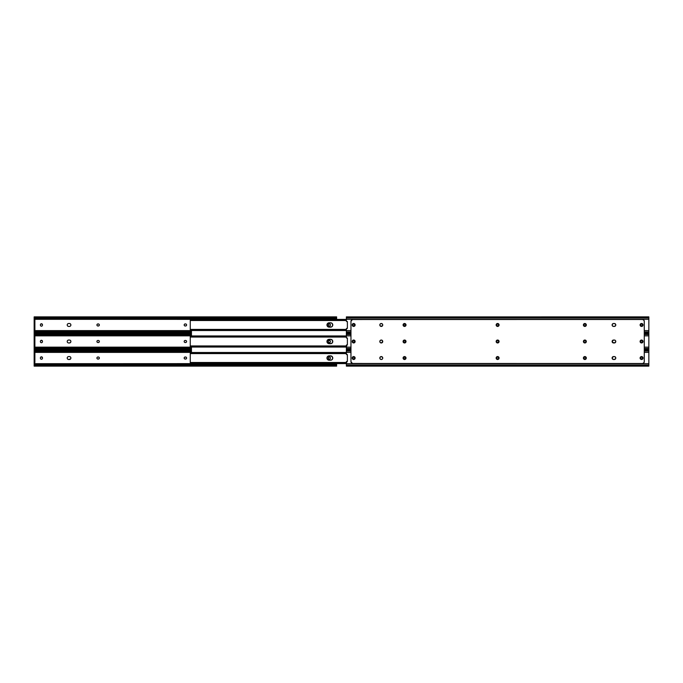 <?xml version="1.0" encoding="UTF-8"?>
<svg xmlns="http://www.w3.org/2000/svg" width="683" height="683" viewBox="0 0 683 683"><rect width="100%" height="100%" fill="white"/><g stroke="black" fill="none" stroke-linecap="round" stroke-linejoin="round"><path stroke-width="1.02" d="M184.632 358.891L184.248 358.43L184.632 358.891A1.033 1.033 0 0 0 185.204 359.062A1.033 1.033 0 0 1 184.171 358.037A1.033 1.033 0 0 0 184.342 358.601M97.225 358.763L97.225 358.763A1.033 1.033 0 0 0 97.951 359.062A1.033 1.033 0 0 1 96.918 358.037A1.033 1.033 0 0 0 97.217 358.763M67.327 358.592L67.216 358.037A1.468 1.468 0 0 0 68.684 359.497A1.468 1.468 0 0 1 67.216 358.037L67.25 357.747M330.367 357.849A1.033 1.033 0 0 0 330.196 357.286L330.367 358.216A1.033 1.033 0 0 1 329.343 359.249A1.033 1.033 0 0 1 328.31 358.216L328.31 357.849A1.033 1.033 0 0 1 329.343 356.825A1.033 1.033 0 0 1 330.367 357.849L330.35 358.421M328.608 358.942L329.915 359.07L328.941 359.173L328.327 358.421A1.033 1.033 0 0 0 330.196 358.797L329.915 359.07M329.915 356.996L328.608 357.124L330.068 357.124M185.964 358.985L184.811 358.985M186.579 358.234L186.297 358.763M186.425 358.601A1.033 1.033 0 0 0 186.519 357.644L186.579 357.832M184.811 357.081L185.964 357.081M184.188 357.832L184.478 357.303M99.172 358.609L98.318 359.062A1.033 1.033 0 0 0 99.351 358.037A1.033 1.033 0 0 0 98.318 357.004L98.318 357.004A1.033 1.033 0 0 1 99.351 358.037A1.033 1.033 0 0 1 98.318 359.062M99.274 357.636L99.274 358.43M97.003 358.43L96.918 358.037A1.033 1.033 0 0 1 97.951 357.004L97.951 357.004A1.033 1.033 0 0 0 97.379 357.175L97.754 357.021M40.57 357.286A1.033 1.033 0 0 0 40.399 357.849A1.033 1.033 0 0 1 41.432 356.825A1.033 1.033 0 0 1 42.466 357.849L42.466 358.216A1.033 1.033 0 0 1 41.432 359.249A1.033 1.033 0 0 1 40.399 358.216L40.425 357.653M42.158 357.124L41.228 356.842L42.44 357.653A1.033 1.033 0 0 0 41.04 356.902L41.228 356.842M42.158 358.942L42.286 358.788A1.033 1.033 0 0 1 41.637 359.224L41.637 359.232A1.033 1.033 0 0 1 41.432 359.249L41.432 359.249A1.033 1.033 0 0 1 41.236 359.232L41.228 359.232A1.033 1.033 0 0 1 41.04 359.173L41.04 359.173A1.033 1.033 0 0 1 40.579 358.797L40.399 358.216A1.033 1.033 0 0 0 40.57 358.788M68.121 356.68L67.873 356.816A1.468 1.468 0 0 0 67.216 358.037A1.468 1.468 0 0 1 68.684 356.569L69.418 356.569A1.468 1.468 0 0 1 70.887 358.037A1.468 1.468 0 0 1 69.418 359.497A1.468 1.468 0 0 0 70.451 359.07L68.402 359.471M70.853 358.319L70.767 357.474A1.468 1.468 0 0 0 70.639 357.226L70.767 357.474A1.468 1.468 0 0 1 70.776 358.592L70.639 358.848A1.468 1.468 0 0 0 70.767 358.601M70.451 356.996L70.451 356.996A1.468 1.468 0 0 0 69.982 356.68L70.229 356.816M336.625 363.689L336.625 365.064L336.625 364.466L34.15 364.466L34.15 363.689L336.625 363.689L336.625 364.466L34.15 364.466L34.15 363.305L34.884 363.305L34.15 363.305L34.15 362.383L34.884 362.383L34.884 352.769L34.884 353.683L34.15 353.683L34.15 362.383L34.884 362.383L34.884 353.683L34.15 353.683L34.15 352.769L34.884 352.769L34.15 352.769L34.15 351.608L34.15 352.385L191.453 352.385L34.15 352.385L34.15 363.689L336.625 363.587M330.196 357.277A1.033 1.033 0 0 0 328.327 357.644L328.608 357.124M330.29 358.609L330.196 358.788A1.033 1.033 0 0 0 330.367 358.216M98.523 357.021L99.044 357.303M97.217 357.311A1.033 1.033 0 0 0 96.918 358.037L97.003 357.636M42.44 358.421L42.389 358.609A1.033 1.033 0 0 0 42.466 358.216L42.466 357.849A1.033 1.033 0 0 0 42.44 357.653M40.476 357.457L40.86 356.996M67.327 357.474L67.651 356.996M336.625 365.064L336.625 366.114L336.121 365.584L34.645 365.584L34.15 366.122L34.645 365.584L335.251 365.362L34.645 365.584A1.375 0.973 0 0 1 35.525 365.362L335.251 365.362L335.251 364.842L35.525 364.842L35.525 365.362L35.525 364.842L336.625 365.064M34.15 351.608L191.453 351.608L34.15 351.608L34.184 350.686L34.645 351.002L34.15 350.84L34.15 351.608M191.453 349.952L34.15 349.952L34.645 351.002L34.15 351.002M191.453 351.224L34.645 351.002A1.375 0.973 0 0 0 35.525 351.224L191.453 351.224M191.453 350.703L35.525 350.703L35.525 351.224L35.525 350.703L191.453 350.703M191.453 350.481L35.525 350.703A1.375 0.973 180 0 1 34.645 350.481L191.453 350.481M34.645 365.064L35.525 364.842A1.375 0.973 180 0 0 34.645 365.064L34.15 365.064L34.645 365.064L34.15 366.097L34.15 365.064L34.645 365.064M336.617 365.371L336.121 365.064A1.375 0.973 180 0 0 335.251 364.842L335.251 365.362A1.375 0.973 0 0 1 336.121 365.584L336.625 366.097L336.625 365.226L335.549 365.388M34.15 364.466L34.15 365.064L34.15 364.466M34.15 349.952L34.15 350.84M34.218 365.371L35.226 365.388M34.159 350.703L35.226 350.686M69.973 356.68A1.468 1.468 0 0 0 69.418 356.569L68.684 356.569A1.468 1.468 0 0 0 68.402 356.594L68.402 356.594M69.7 359.471L68.684 359.497M41.04 356.902A1.033 1.033 0 0 0 40.579 357.277M186.143 357.175A1.033 1.033 0 0 0 185.571 357.004A1.033 1.033 0 0 1 186.596 358.037A1.033 1.033 0 0 1 185.571 359.062A1.033 1.033 0 0 0 186.143 358.891M184.342 357.465A1.033 1.033 0 0 0 184.171 358.037A1.033 1.033 0 0 1 185.204 357.004A1.033 1.033 0 0 0 184.632 357.175M328.327 357.653A1.033 1.033 0 0 0 328.31 357.849L328.31 358.216A1.033 1.033 0 0 0 328.327 358.413M67.327 325.526L67.216 324.963A1.468 1.468 0 0 1 68.684 323.503A1.468 1.468 0 0 0 68.402 323.529L69.418 323.503A1.468 1.468 0 0 1 70.887 324.963A1.468 1.468 0 0 1 69.418 326.431L68.684 326.431A1.468 1.468 0 0 1 67.216 324.963A1.468 1.468 0 0 0 68.684 326.431L69.418 326.431A1.468 1.468 0 0 0 69.973 326.32L69.7 326.406M67.327 342.063L67.216 341.5A1.468 1.468 0 0 1 68.684 340.032A1.468 1.468 0 0 0 68.402 340.066L69.418 340.032A1.468 1.468 0 0 1 70.887 341.5A1.468 1.468 0 0 1 69.418 342.968L68.684 342.968A1.468 1.468 0 0 1 67.216 341.5A1.468 1.468 0 0 0 68.684 342.968L68.402 342.934M70.229 340.279L70.451 340.467A1.468 1.468 0 0 0 69.982 340.151L70.451 340.467M70.229 323.751L70.451 323.93A1.468 1.468 0 0 0 69.982 323.614L70.229 323.751M70.451 326.004L69.982 326.32A1.468 1.468 0 0 0 70.451 326.004L70.229 326.184M70.451 342.533L69.418 342.968A1.468 1.468 0 0 0 70.451 342.542L70.229 342.721M184.632 342.354L184.248 341.893L184.632 342.354A1.033 1.033 0 0 0 185.204 342.533A1.033 1.033 0 0 1 184.171 341.5A1.033 1.033 0 0 0 184.342 342.072M97.225 342.226L97.225 342.226A1.033 1.033 0 0 0 97.951 342.533A1.033 1.033 0 0 1 96.918 341.5A1.033 1.033 0 0 0 97.217 342.226M330.29 340.919A1.033 1.033 0 0 0 330.196 340.749L330.367 341.679A1.033 1.033 0 0 1 329.343 342.712A1.033 1.033 0 0 1 328.31 341.679L328.31 341.321A1.033 1.033 0 0 1 329.343 340.288A1.033 1.033 0 0 1 330.367 341.321L330.35 341.884M328.608 342.414L329.915 342.542L328.941 342.635L328.327 341.884A1.033 1.033 0 0 0 330.196 342.26L329.915 342.542M329.915 340.458L328.608 340.586L330.068 340.586M330.196 340.74A1.033 1.033 0 0 0 328.48 340.74L328.608 340.586M185.964 342.456L184.811 342.456M186.579 341.705L186.297 342.226M186.425 342.072A1.033 1.033 0 0 0 186.519 341.107L186.579 341.295M184.811 340.544L185.964 340.544M184.188 341.295L184.478 340.774M99.172 342.072L98.318 342.533A1.033 1.033 0 0 0 99.351 341.5A1.033 1.033 0 0 0 98.318 340.467L98.318 340.467A1.033 1.033 0 0 1 99.351 341.5A1.033 1.033 0 0 1 98.318 342.533M99.274 341.107L99.274 341.893M97.225 340.774L97.951 340.467A1.033 1.033 0 0 0 97.225 340.766M40.476 340.928A1.033 1.033 0 0 0 40.399 341.321A1.033 1.033 0 0 1 41.432 340.288A1.033 1.033 0 0 1 42.466 341.321L42.466 341.679A1.033 1.033 0 0 1 41.432 342.712A1.033 1.033 0 0 1 40.399 341.679L40.425 341.116M42.158 340.586L41.228 340.305L42.44 341.116A1.033 1.033 0 0 0 41.04 340.365L41.228 340.305M42.158 342.414L42.286 342.26A1.033 1.033 0 0 0 42.44 341.893L42.286 342.26A1.033 1.033 0 0 1 41.637 342.695L41.637 342.695A1.033 1.033 0 0 1 41.432 342.712L41.432 342.712A1.033 1.033 0 0 1 41.236 342.695L41.228 342.695A1.033 1.033 0 0 1 41.04 342.635L41.04 342.635A1.033 1.033 0 0 1 40.579 342.26L40.399 341.679A1.033 1.033 0 0 0 40.476 342.072M70.767 342.063L70.639 342.311A1.468 1.468 0 0 0 70.776 340.945L70.853 341.782M67.25 341.218L67.216 341.5A1.468 1.468 0 0 1 67.873 340.279L68.121 340.143M191.453 335.848L34.15 335.848L34.15 347.152L191.453 347.152L34.15 347.152L34.15 348.535L35.525 348.313L34.15 349.585L34.645 349.047L191.453 349.047L34.645 349.047A1.375 0.973 0 0 1 35.525 348.825L191.453 348.825L35.525 348.825L35.525 348.313L191.453 348.313L35.525 348.313A1.375 0.973 180 0 0 34.645 348.535L34.15 348.535L34.645 348.535L34.15 349.559L34.15 346.768L34.884 346.768L34.15 346.768L34.15 345.854L34.884 345.854L34.884 337.146L34.15 337.146L34.15 345.854L34.884 345.854L34.884 346.768L34.884 336.232L34.884 337.146L34.15 337.146L34.15 336.232L34.884 336.232L34.15 336.232L34.15 335.071L191.453 335.071L34.15 335.071L34.15 335.848L191.453 335.848M328.327 341.116L328.386 340.919A1.033 1.033 0 0 0 328.31 341.321L328.31 341.679A1.033 1.033 0 0 0 328.327 341.876M98.523 340.493L99.172 340.928M97.003 341.893L97.003 341.107M40.57 340.749A1.033 1.033 0 0 0 40.485 340.919L40.86 340.458M70.639 340.689L70.767 340.937A1.468 1.468 0 0 0 70.46 340.467M69.7 342.934L68.684 342.968M191.453 333.415L34.15 333.415L34.645 334.465A1.375 0.973 0 0 0 35.525 334.687L35.525 334.175A1.375 0.973 180 0 1 34.645 333.953L34.15 333.441L34.645 333.953L191.453 333.953L34.645 333.953L191.453 334.175L35.525 334.175L35.525 334.687L191.453 334.687L34.15 334.465L34.15 335.071L34.159 334.166L34.645 334.465L34.15 334.465M191.453 347.929L34.15 347.929L191.453 347.929M34.218 348.834L35.226 348.851M34.159 334.166L35.226 334.149M34.15 333.441L34.15 334.311M69.973 340.143A1.468 1.468 0 0 0 69.418 340.032L68.684 340.032M42.44 341.876A1.033 1.033 0 0 0 42.466 341.679L42.466 341.321A1.033 1.033 0 0 0 42.44 341.124M41.04 340.365A1.033 1.033 0 0 0 40.579 340.74M97.217 340.774A1.033 1.033 0 0 0 96.918 341.5A1.033 1.033 0 0 1 97.951 340.467M186.143 340.646A1.033 1.033 0 0 0 185.571 340.467A1.033 1.033 0 0 1 186.596 341.5A1.033 1.033 0 0 1 185.571 342.533A1.033 1.033 0 0 0 186.143 342.354M184.342 340.928A1.033 1.033 0 0 0 184.171 341.5A1.033 1.033 0 0 1 185.204 340.467A1.033 1.033 0 0 0 184.632 340.646M184.632 325.825L184.248 325.364L184.632 325.825A1.033 1.033 0 0 0 185.204 325.996A1.033 1.033 0 0 1 184.171 324.963A1.033 1.033 0 0 0 184.342 325.535M97.225 325.697L97.225 325.697A1.033 1.033 0 0 0 97.951 325.996A1.033 1.033 0 0 1 96.918 324.963A1.033 1.033 0 0 0 97.217 325.689M330.367 324.784A1.033 1.033 0 0 0 330.196 324.212L330.367 325.151A1.033 1.033 0 0 1 329.343 326.175A1.033 1.033 0 0 1 328.31 325.151L328.31 324.784A1.033 1.033 0 0 1 329.343 323.751A1.033 1.033 0 0 1 330.367 324.784L330.35 325.347M328.608 325.876L329.915 326.004L328.941 326.098L328.327 325.347A1.033 1.033 0 0 0 330.196 325.723L329.915 326.004M329.915 323.93L328.608 324.058L330.068 324.058M185.964 325.919L184.811 325.919M186.579 325.168L186.297 325.697M186.425 325.535A1.033 1.033 0 0 0 186.519 324.57L186.579 324.767M184.811 324.015L185.964 324.015M184.188 324.767L184.478 324.237M99.172 325.535L98.318 325.996A1.033 1.033 0 0 0 99.351 324.963A1.033 1.033 0 0 0 98.318 323.938L98.318 323.938A1.033 1.033 0 0 1 99.351 324.963A1.033 1.033 0 0 1 98.318 325.996M99.274 324.57L99.274 325.364M97.225 324.237L97.951 323.938A1.033 1.033 0 0 0 97.225 324.237M40.57 324.212A1.033 1.033 0 0 0 40.399 324.784A1.033 1.033 0 0 1 41.432 323.751A1.033 1.033 0 0 1 42.466 324.784L42.466 325.151A1.033 1.033 0 0 1 41.432 326.175A1.033 1.033 0 0 1 40.399 325.151L40.425 324.579M42.158 324.058L41.228 323.768L42.44 324.579A1.033 1.033 0 0 0 41.04 323.827L41.228 323.768M42.158 325.876L42.286 325.723A1.033 1.033 0 0 0 42.44 325.356L42.286 325.723A1.033 1.033 0 0 1 41.637 326.158L41.637 326.158A1.033 1.033 0 0 1 41.432 326.175L41.432 326.175A1.033 1.033 0 0 1 41.236 326.158L41.228 326.158A1.033 1.033 0 0 1 41.04 326.098L41.04 326.098A1.033 1.033 0 0 1 40.579 325.723L40.399 325.151A1.033 1.033 0 0 0 40.57 325.714M70.767 325.526L70.639 325.782A1.468 1.468 0 0 0 70.776 324.408L70.853 325.253M67.25 324.681L67.216 324.963A1.468 1.468 0 0 1 67.873 323.751L68.121 323.614M336.625 319.413L34.15 319.311L34.15 330.615L191.453 330.615L34.15 330.615L34.15 331.998L35.525 331.776L34.15 333.048L34.645 332.519L191.453 332.519L34.645 332.519A1.375 0.973 0 0 1 35.525 332.297L191.453 332.297L35.525 332.297L35.525 331.776L191.453 331.776L35.525 331.776A1.375 0.973 180 0 0 34.645 331.998L34.15 331.998L34.645 331.998L34.15 333.022L34.15 330.231L34.884 330.231L34.15 330.231L34.15 329.317L34.884 329.317L34.884 320.617L34.15 320.617L34.15 329.317L34.884 329.317L34.884 330.231L34.884 319.695L34.884 320.617L34.15 320.617L34.15 319.695L34.884 319.695L34.15 319.695L34.15 318.534L336.625 318.534L336.625 319.413M330.196 324.203A1.033 1.033 0 0 0 328.327 324.579L328.608 324.058M330.29 325.543L330.196 325.723A1.033 1.033 0 0 0 330.367 325.151M98.523 323.955L99.172 324.391M97.003 325.364L97.003 324.57M40.476 324.391L40.86 323.93M336.625 316.878L34.15 316.878L34.645 317.416L336.121 317.416L34.645 317.416L335.251 317.638L35.525 317.638L35.525 318.158L335.251 318.158L336.625 316.878L336.625 319.311L34.15 319.311L34.15 318.534L336.625 318.534L336.121 317.936L336.591 317.612L335.251 318.158L34.15 317.936L34.15 318.534L34.159 317.629L34.645 317.936L34.15 317.936M34.159 317.629L34.645 317.936A1.375 0.973 0 0 0 35.525 318.158L35.525 317.638A1.375 0.973 180 0 1 34.645 317.416L34.15 316.903L34.15 317.774L35.226 317.612M336.548 317.629L336.625 316.903L336.121 317.416A1.375 0.973 180 0 1 335.251 317.638L335.251 318.158A1.375 0.973 0 0 0 336.121 317.936L336.591 317.612L335.549 317.612M191.453 331.392L34.15 331.392L191.453 331.392M34.15 316.886L34.15 317.774M34.218 332.297L35.226 332.314M69.973 323.614A1.468 1.468 0 0 0 69.418 323.503L68.684 323.503M42.44 325.347A1.033 1.033 0 0 0 42.466 325.151L42.466 324.784A1.033 1.033 0 0 0 42.44 324.587M41.04 323.827A1.033 1.033 0 0 0 40.579 324.203M97.217 324.237A1.033 1.033 0 0 0 96.918 324.963A1.033 1.033 0 0 1 97.951 323.938M186.143 324.109A1.033 1.033 0 0 0 185.571 323.938A1.033 1.033 0 0 1 186.596 324.963A1.033 1.033 0 0 1 185.571 325.996A1.033 1.033 0 0 0 186.143 325.825M184.342 324.399A1.033 1.033 0 0 0 184.171 324.963A1.033 1.033 0 0 1 185.204 323.938A1.033 1.033 0 0 0 184.632 324.109M328.327 324.587A1.033 1.033 0 0 0 328.31 324.784L328.31 325.151A1.033 1.033 0 0 0 328.327 325.347M191.453 330.521L191.453 335.951M191.453 347.049L191.453 352.479M328.301 339.494L331.024 339.366L332.408 340.288L332.612 342.337L331.434 343.506L328.711 343.634L327.328 342.712L327.123 340.663L328.711 339.366M328.301 322.957L331.024 322.828L332.408 323.759L332.612 325.8L331.434 326.978L328.711 327.097L327.328 326.175L327.123 324.135L328.711 322.828M190.267 353.307L190.267 362.758L190.267 353.307M328.711 360.172L327.123 358.865L327.123 357.2L328.301 356.022L330.598 355.86L332.408 356.825L332.612 358.865L331.434 360.043L329.138 360.206A2.177 2.177 0 0 1 326.961 358.037A2.177 2.177 0 0 1 329.138 355.86A2.177 2.177 0 0 0 327.003 357.602M346.375 362.477L190.267 362.477L190.267 363.373M331.434 360.043L332.134 359.574A2.177 2.177 0 0 0 332.143 356.5L331.434 356.022M332.732 358.455L332.732 357.61M332.134 356.492A2.177 2.177 0 0 0 331.024 355.903L330.598 355.86A2.177 2.177 0 0 1 332.775 358.037A2.177 2.177 0 0 1 330.598 360.206L329.138 360.206A2.177 2.177 0 0 1 326.995 357.619M190.267 352.846L191.18 352.522L190.497 352.522L190.267 353.598L190.267 352.701M191.18 352.522L346.375 352.522L191.18 352.522L191.18 353.231L346.375 353.231L190.267 353.589L191.18 353.231L191.18 352.522M190.992 362.827L346.375 362.844L191.18 362.844L191.18 363.552L346.375 363.552L190.497 363.552L191.18 363.552L190.992 362.827M190.267 362.485L190.267 363.202M346.375 352.479L190.267 352.496M330.598 360.206A2.177 2.177 0 0 0 332.134 359.574M331.024 355.903A2.177 2.177 0 0 0 330.598 355.86L329.138 355.86M190.267 336.77L190.267 346.23L190.267 336.77M190.267 346.682L190.267 345.948L190.267 347.049L346.375 347.015L190.267 346.836M328.711 343.634L329.138 343.677A2.177 2.177 0 0 1 326.961 341.5A2.177 2.177 0 0 1 329.138 339.323A2.177 2.177 0 0 0 326.995 341.918A2.177 2.177 0 0 0 329.138 343.677L330.598 343.677A2.177 2.177 0 0 0 332.143 339.963L331.434 339.494M331.434 343.506L332.134 343.037M332.732 341.927L332.732 341.073M332.134 339.963A2.177 2.177 0 0 0 331.024 339.366L330.598 339.323A2.177 2.177 0 0 1 332.775 341.5A2.177 2.177 0 0 1 330.598 343.677M190.267 336.318L191.18 335.985L190.497 335.985L190.267 337.06L190.267 336.164M191.18 335.985L346.375 335.985L191.18 335.985L191.18 336.693L346.375 336.693L190.267 337.052L191.18 336.693L191.18 335.985M190.992 346.29L346.375 346.307L191.18 346.307L191.18 347.015L190.992 346.29M190.267 335.951L346.375 335.951M331.024 339.366A2.177 2.177 0 0 0 330.598 339.323L329.138 339.323M190.267 320.242L190.267 329.693L190.267 320.242M190.267 330.154L190.267 329.411L190.267 330.521L346.375 330.478L190.267 330.299M328.711 327.097L329.138 327.14A2.177 2.177 0 0 1 326.961 324.963A2.177 2.177 0 0 1 329.138 322.794A2.177 2.177 0 0 0 326.995 325.381M331.434 326.978L332.134 326.508A2.177 2.177 0 0 0 332.143 323.426L331.434 322.957M332.732 325.39L332.732 324.545M332.134 323.426A2.177 2.177 0 0 0 331.024 322.828L330.598 322.794A2.177 2.177 0 0 1 332.775 324.963A2.177 2.177 0 0 1 330.598 327.14L329.138 327.14A2.177 2.177 0 0 1 327.003 325.398M190.335 319.661L190.267 320.523L190.497 319.448L346.375 319.448L191.18 319.448L191.18 320.156L346.375 320.156L190.267 320.515L191.18 320.156L191.18 319.448L190.335 319.661M190.992 329.761L346.375 329.769L191.18 329.769L191.18 330.478L190.992 329.761M190.267 319.422L346.375 319.413M190.267 330.504L346.375 330.521M330.598 327.14A2.177 2.177 0 0 0 332.134 326.508M331.024 322.828A2.177 2.177 0 0 0 330.598 322.794L329.138 322.794M498.812 358.234L498.829 358.037A1.033 1.033 0 0 1 497.796 359.062A1.033 1.033 0 0 0 498.368 358.891L496.703 358.763L496.703 357.303L498.368 357.175L498.752 358.43A1.033 1.033 0 0 0 498.829 358.037L498.812 357.832M585.783 358.763A1.033 1.033 0 0 0 586.082 358.037A1.033 1.033 0 0 1 585.049 359.062A1.033 1.033 0 0 0 585.775 358.763L584.11 358.891L583.828 357.465L585.442 357.081L585.997 358.43M405.676 357.636A1.033 1.033 0 0 0 405.591 357.465L405.301 357.175A1.033 1.033 0 0 0 404.729 357.004A1.033 1.033 0 0 1 405.762 358.037L404.729 359.062L403.329 358.037L404.362 357.004L405.762 358.037A1.033 1.033 0 0 1 404.729 359.062A1.033 1.033 0 0 0 405.676 358.43M346.896 361.409L346.375 363.689L648.85 363.689L648.85 352.385L644.274 352.385L648.85 352.385L648.85 349.952L648.85 350.481L644.274 350.481L648.85 350.481L648.85 351.088L644.274 351.088L648.85 351.088L648.85 363.689L346.375 363.689L346.375 361.862A0.461 0.461 0 0 1 346.896 361.409L347.382 361.469L346.896 361.409A0.461 0.461 0 0 0 346.383 361.768M346.375 352.385L346.375 351.088L346.375 352.385L350.96 352.385L346.375 352.385L346.418 354.392L347.382 354.597L347.382 361.469L347.382 354.597L346.896 354.656A0.461 0.461 0 0 1 346.375 354.204L346.375 352.385L346.375 354.204M353.085 359.07L353.862 359.232A1.033 1.033 0 0 0 354.673 358.421L353.461 359.232L352.633 357.849L353.862 356.842L354.69 358.216A1.033 1.033 0 0 1 353.657 359.249A1.033 1.033 0 0 1 352.633 358.216L352.633 357.849A1.033 1.033 0 0 1 353.657 356.825A1.033 1.033 0 0 1 354.69 357.849L354.673 357.653A1.033 1.033 0 0 0 353.862 356.842L353.461 356.842A1.033 1.033 0 0 0 353.265 356.902L353.085 356.996M381.84 359.386L381.276 359.497A1.468 1.468 0 0 0 382.096 359.249L381.566 359.471L382.096 359.249M380.465 356.816L382.096 356.816L382.745 358.037A1.468 1.468 0 0 1 381.276 359.497A1.468 1.468 0 0 1 379.816 358.037A1.468 1.468 0 0 0 379.919 358.592L380.064 357.218L380.994 356.594A1.468 1.468 0 0 0 379.842 357.738M642.14 356.996L641.363 356.842A1.033 1.033 0 0 0 640.714 357.277L640.611 357.457A1.033 1.033 0 0 0 640.56 357.644L641.96 356.902L642.575 358.421L641.363 359.232L640.534 357.849A1.033 1.033 0 0 1 641.568 356.825A1.033 1.033 0 0 1 642.601 357.849A1.033 1.033 0 0 0 642.43 357.286M612.361 358.848L612.549 356.996L614.316 356.569A1.468 1.468 0 0 1 615.784 358.037L615.127 359.249L613.3 359.471L612.233 358.592L612.361 357.218M615.127 356.816A1.468 1.468 0 0 0 614.879 356.68L615.349 356.996A1.468 1.468 0 0 0 615.135 356.816L615.784 358.037L615.349 359.07A1.468 1.468 0 0 1 614.316 359.497L613.582 359.497A1.468 1.468 0 0 1 612.113 358.037A1.468 1.468 0 0 1 613.582 356.569A1.468 1.468 0 0 0 612.113 358.029L612.147 357.747M354.392 357.124L353.862 356.842A1.033 1.033 0 0 0 353.461 356.842M353.265 356.902A1.033 1.033 0 0 0 352.804 357.277L352.65 357.653M352.633 358.216A1.033 1.033 0 0 0 352.804 358.788L352.932 358.942M352.804 358.797A1.033 1.033 0 0 0 353.862 359.232L354.392 358.942M496.575 357.465A1.033 1.033 0 0 0 496.481 358.43L497.036 358.985M496.857 358.891A1.033 1.033 0 0 0 497.429 359.062L498.001 359.045M498.368 357.175A1.033 1.033 0 0 0 497.796 357.004A1.033 1.033 0 0 1 498.829 358.037A1.033 1.033 0 0 0 498.752 357.644L498.189 357.081M584.477 359.045L584.682 359.062A1.033 1.033 0 0 1 583.649 358.037A1.033 1.033 0 0 1 584.682 357.004A1.033 1.033 0 0 0 583.649 358.037A1.033 1.033 0 0 0 584.682 359.062L585.049 359.062M585.997 357.636L585.621 357.175A1.033 1.033 0 0 0 585.049 357.004A1.033 1.033 0 0 1 586.082 358.037A1.033 1.033 0 0 0 585.783 357.311M585.246 357.021L584.682 357.004M642.43 358.788A1.033 1.033 0 0 0 642.601 358.216A1.033 1.033 0 0 1 641.568 359.249A1.033 1.033 0 0 1 640.534 358.216L640.56 358.421A1.033 1.033 0 0 0 641.363 359.224L641.772 359.232A1.033 1.033 0 0 0 641.96 359.173L642.14 359.07M640.842 358.942L641.363 359.232A1.033 1.033 0 0 0 641.764 359.232M640.842 357.124L641.363 356.842A1.033 1.033 0 0 1 642.421 357.277L642.293 357.124M614.879 356.68L614.879 356.68A1.468 1.468 0 0 0 614.316 356.569L614.598 356.594M404.165 359.045L404.362 359.062A1.033 1.033 0 0 1 403.329 358.037A1.033 1.033 0 0 1 404.362 357.004A1.033 1.033 0 0 0 403.79 358.891A1.033 1.033 0 0 0 404.362 359.062L404.729 359.062M346.375 350.481L346.375 349.952L346.375 350.481L350.96 350.481L346.375 350.481L346.375 351.088L346.375 350.481M346.375 366.114L346.375 363.689L346.375 364.987L648.85 364.987L648.85 363.689L648.85 364.987L346.375 364.987L346.375 365.584L648.85 365.584L648.85 364.987L648.85 365.584L346.375 365.584L346.375 366.122L648.85 366.122L648.85 365.584L648.85 366.097M346.375 349.978L350.96 349.952M346.375 351.088L350.96 351.088L346.375 351.088M346.383 354.298A0.461 0.461 0 0 0 346.896 354.656M640.56 357.653A1.033 1.033 0 0 0 640.534 357.849L640.534 358.216A1.033 1.033 0 0 0 640.56 358.413M641.96 359.173A1.033 1.033 0 0 0 642.421 358.797M497.429 359.062A1.033 1.033 0 0 1 496.404 358.037A1.033 1.033 0 0 1 497.429 357.004A1.033 1.033 0 0 0 496.857 357.175M354.673 358.413A1.033 1.033 0 0 0 354.69 358.216L354.69 357.849A1.033 1.033 0 0 0 354.673 357.653M352.804 357.286A1.033 1.033 0 0 0 352.633 357.849M497.053 356.68L497.326 356.594A1.468 1.468 0 0 0 496.259 358.592L496.396 357.218L497.326 356.594L498.65 356.996L499.077 358.037A1.468 1.468 0 0 1 497.617 359.497A1.468 1.468 0 0 1 496.148 358.037A1.468 1.468 0 0 1 497.617 356.569A1.468 1.468 0 0 1 499.077 358.037L498.966 358.592A1.468 1.468 0 0 0 498.428 356.816L498.65 356.996M497.053 359.386L496.797 359.249A1.468 1.468 0 0 0 498.428 359.249L497.326 359.471L496.396 358.848M352.223 357.755A1.468 1.468 0 0 0 352.3 358.592L352.445 357.218L353.376 356.594L354.699 356.996L355.126 358.037A1.468 1.468 0 0 1 353.657 359.497A1.468 1.468 0 0 1 352.197 358.037A1.468 1.468 0 0 1 353.657 356.569A1.468 1.468 0 0 1 355.126 358.037L355.1 358.319A1.468 1.468 0 0 0 352.308 357.465A1.468 1.468 0 0 0 352.223 357.738M352.445 358.857A1.468 1.468 0 0 0 355.015 358.601M355.015 358.592A1.468 1.468 0 0 0 355.1 358.327L353.948 359.471L352.445 358.848M379.927 358.601A1.468 1.468 0 0 0 380.055 358.84L380.465 359.249A1.468 1.468 0 0 0 381.276 359.497L380.243 359.07M380.064 358.857A1.468 1.468 0 0 0 380.465 359.249L380.721 359.386M382.634 358.592A1.468 1.468 0 0 0 382.745 358.037L382.497 358.848A1.468 1.468 0 0 0 382.634 358.601M403.329 358.848L403.081 358.037A1.468 1.468 0 0 0 404.831 359.471A1.468 1.468 0 0 0 406.009 358.037A1.468 1.468 0 0 1 404.549 359.497A1.468 1.468 0 0 1 403.081 358.037L403.508 356.996L404.831 356.594L405.762 357.218L405.984 358.319L405.361 359.249L403.986 359.386L403.107 358.319L403.329 357.218M583.641 357.226A1.468 1.468 0 0 0 583.513 358.592L583.649 357.218L584.58 356.594L585.903 356.996L586.33 358.037A1.468 1.468 0 0 1 584.861 359.497A1.468 1.468 0 0 1 583.402 358.037A1.468 1.468 0 0 1 584.861 356.569A1.468 1.468 0 0 1 586.33 358.037L586.219 358.592A1.468 1.468 0 0 0 585.681 356.816L585.903 356.996M586.219 358.592L585.152 359.471L584.05 359.249A1.468 1.468 0 0 0 586.082 358.857M496.259 324.408A1.468 1.468 0 0 0 498.829 325.782A1.468 1.468 0 0 0 499.077 324.963A1.468 1.468 0 0 1 497.617 326.431A1.468 1.468 0 0 1 496.148 324.963L496.575 323.93L497.617 323.503L498.65 323.93L499.077 324.963L498.65 326.004L497.617 326.431L496.575 326.004L496.148 324.963A1.468 1.468 0 0 1 497.617 323.503A1.468 1.468 0 0 1 499.077 324.963A1.468 1.468 0 0 0 498.974 324.408M496.797 340.279L497.326 340.066A1.468 1.468 0 0 0 497.608 342.968A1.468 1.468 0 0 0 499.077 341.5A1.468 1.468 0 0 1 497.617 342.968A1.468 1.468 0 0 1 496.148 341.5L496.575 340.467L497.617 340.032L499.077 341.5L497.617 342.968L496.575 342.533L496.148 341.5A1.468 1.468 0 0 1 497.617 340.032A1.468 1.468 0 0 1 499.077 341.5A1.468 1.468 0 0 0 498.428 340.279L498.65 340.467M615.349 323.93A1.468 1.468 0 0 0 614.316 323.503A1.468 1.468 0 0 1 615.784 324.963L615.127 326.184L613.3 326.406L612.361 325.782L612.233 324.408L613.3 323.529L614.879 323.614L615.75 324.681L615.349 326.004A1.468 1.468 0 0 1 614.879 326.32L614.316 326.431A1.468 1.468 0 0 0 614.871 326.32M352.3 324.408A1.468 1.468 0 0 0 352.223 325.245L352.445 324.152L353.376 323.529L354.699 323.93L355.126 324.963A1.468 1.468 0 0 1 353.657 326.431A1.468 1.468 0 0 1 352.197 324.963A1.468 1.468 0 0 1 353.657 323.503A1.468 1.468 0 0 1 355.126 324.963L355.1 325.253A1.468 1.468 0 0 0 355.015 324.408M352.223 325.262A1.468 1.468 0 0 0 355.1 325.253L353.657 326.431L352.223 325.253M379.919 324.408A1.468 1.468 0 0 0 379.842 325.245L380.064 324.152L380.994 323.529L382.318 323.93L382.745 324.963A1.468 1.468 0 0 1 381.276 326.431A1.468 1.468 0 0 1 379.816 324.963A1.468 1.468 0 0 1 381.276 323.503A1.468 1.468 0 0 1 382.745 324.963L382.634 325.526A1.468 1.468 0 0 0 382.634 324.408M379.842 325.262A1.468 1.468 0 0 0 382.634 325.535L380.994 326.406L379.842 325.253M640.756 340.279L641.286 340.066A1.468 1.468 0 0 0 641.568 342.968A1.468 1.468 0 0 0 642.379 342.721L640.756 342.721L640.21 340.937L641.849 340.066L643.036 341.5A1.468 1.468 0 0 1 641.568 342.968A1.468 1.468 0 0 1 640.099 341.5A1.468 1.468 0 0 1 641.568 340.032A1.468 1.468 0 0 1 643.036 341.5L643.002 341.782A1.468 1.468 0 0 0 642.387 340.288M642.387 342.712A1.468 1.468 0 0 0 643.002 341.79L642.379 342.721M641.004 356.68L641.286 356.594A1.468 1.468 0 0 0 640.21 358.592L640.347 357.218L641.286 356.594L642.601 356.996L643.036 358.037A1.468 1.468 0 0 1 641.568 359.497A1.468 1.468 0 0 1 640.099 358.037A1.468 1.468 0 0 1 641.568 356.569A1.468 1.468 0 0 1 643.036 358.037L643.002 358.319A1.468 1.468 0 0 0 643.01 357.755M640.219 358.601A1.468 1.468 0 0 0 642.78 358.857M642.925 358.592A1.468 1.468 0 0 0 643.002 358.327L642.788 358.848A1.468 1.468 0 0 0 642.916 358.601M615.349 340.467L615.127 340.279A1.468 1.468 0 0 0 614.879 340.151L615.349 340.467A1.468 1.468 0 0 0 615.135 340.288M614.871 340.143A1.468 1.468 0 0 0 614.316 340.032A1.468 1.468 0 0 1 615.784 341.5L614.598 342.934L612.361 342.311L612.549 340.467L614.598 340.066M643.002 325.253L641.286 326.406L640.347 325.782L640.133 324.681L641.849 323.529L642.788 324.152L643.002 325.253A1.468 1.468 0 0 0 643.036 324.971A1.468 1.468 0 0 1 641.568 326.431A1.468 1.468 0 0 1 640.099 324.963A1.468 1.468 0 0 0 643.002 325.262M583.649 325.782L583.427 324.681L584.05 323.751L585.152 323.529L586.082 324.152L586.304 325.253L585.681 326.184L584.58 326.406L583.649 325.782A1.468 1.468 0 0 0 586.33 324.963A1.468 1.468 0 0 1 584.861 326.431A1.468 1.468 0 0 1 583.402 324.963A1.468 1.468 0 0 0 583.641 325.774M583.649 342.311L583.427 341.218L584.05 340.279L585.152 340.066L586.082 340.689L586.304 341.782L585.681 342.721L584.58 342.934L583.649 342.311A1.468 1.468 0 0 0 586.33 341.5A1.468 1.468 0 0 1 584.861 342.968A1.468 1.468 0 0 1 583.402 341.5A1.468 1.468 0 0 0 583.641 342.311M403.73 342.721L403.081 341.5A1.468 1.468 0 0 0 404.259 342.934L403.107 341.782L403.73 340.279L405.361 340.279L406.009 341.5A1.468 1.468 0 0 1 404.549 342.968A1.468 1.468 0 0 1 403.081 341.5L403.329 340.689M405.582 342.533L404.831 342.934A1.468 1.468 0 0 0 406.009 341.5L405.361 342.721L404.259 342.934M403.73 326.184L403.081 324.963A1.468 1.468 0 0 0 404.259 326.406L403.107 325.253L403.508 323.93L405.104 323.614L406.009 324.963A1.468 1.468 0 0 1 404.549 326.431A1.468 1.468 0 0 1 403.081 324.963L403.329 324.152M405.582 326.004L404.831 326.406A1.468 1.468 0 0 0 406.009 324.963L405.582 326.004L404.259 326.406M352.624 342.533L352.624 340.467L354.477 340.279L355.1 341.218L354.878 342.311L353.948 342.934L352.846 342.721A1.468 1.468 0 0 0 355.126 341.5A1.468 1.468 0 0 1 353.657 342.968A1.468 1.468 0 0 1 352.197 341.5A1.468 1.468 0 0 0 352.846 342.712M382.096 342.721L380.721 342.857L379.927 342.063L379.927 340.937L380.721 340.143L382.096 340.279L382.719 341.218L381.566 342.934A1.468 1.468 0 0 0 382.745 341.5A1.468 1.468 0 0 1 381.276 342.968A1.468 1.468 0 0 1 379.816 341.5A1.468 1.468 0 0 0 381.558 342.934M350.994 320.967A1.836 1.836 0 0 0 350.96 321.326A1.836 1.836 0 0 1 352.787 319.49L642.438 319.49L352.437 319.524L350.96 321.326L350.96 361.674L350.96 321.326L350.96 361.674L352.437 363.476L642.438 363.51L352.787 363.51A1.836 1.836 0 0 1 350.96 361.674A1.836 1.836 0 0 0 350.994 362.033M644.274 361.674L644.274 361.674A1.836 1.836 0 0 1 642.438 363.51L643.736 362.972L644.274 361.674L644.274 321.326L644.274 361.674L644.274 321.326L643.736 320.028L642.438 319.49A1.836 1.836 0 0 1 644.274 321.326L644.274 321.326M498.829 358.848L497.898 359.471M584.307 359.386L583.513 358.592M615.349 356.996L615.784 358.037A1.468 1.468 0 0 1 614.316 359.497L614.879 359.386M642.788 358.848L641.286 359.471L640.21 358.592M615.75 341.218L615.349 342.533A1.468 1.468 0 0 1 615.135 342.712M642.438 363.51L643.138 363.365A1.836 1.836 0 0 0 643.147 363.365M643.736 362.972A1.836 1.836 0 0 1 643.454 363.202L643.958 362.69M352.437 319.524A1.836 1.836 0 0 1 352.787 319.49L352.087 319.635A1.836 1.836 0 0 0 352.087 319.635M351.497 320.028A1.836 1.836 0 0 1 351.771 319.798L351.267 320.31M498.172 356.68L498.428 356.816A1.468 1.468 0 0 0 497.326 356.594M354.477 359.249L353.948 359.471M381.84 356.68L382.318 356.996M404.831 356.594L405.898 357.474L405.762 358.848M405.361 359.249L404.831 359.471M584.307 356.68L584.58 356.594A1.468 1.468 0 0 0 583.649 357.218M585.425 356.68L585.681 356.816A1.468 1.468 0 0 0 584.58 356.594M585.903 359.07L585.152 359.471M613.3 356.594L614.316 356.569M496.575 323.93L497.326 323.529M498.172 323.614L498.65 323.93M497.053 326.32L496.575 326.004M497.898 340.066L498.428 340.279A1.468 1.468 0 0 0 497.326 340.066M498.428 342.721L497.898 342.934M497.326 342.934L496.575 342.533M615.537 324.152L615.784 324.963A1.468 1.468 0 0 1 614.316 326.431L613.582 326.431A1.468 1.468 0 0 1 612.113 324.963A1.468 1.468 0 0 1 613.582 323.503A1.468 1.468 0 0 0 613.027 323.614L614.316 323.503M612.147 325.253L612.113 324.963A1.468 1.468 0 0 0 612.762 326.184L612.147 325.253L612.361 324.152M613.018 323.614L613.018 323.614A1.468 1.468 0 0 0 612.549 323.93M352.846 323.751L353.102 323.614A1.468 1.468 0 0 0 352.445 324.143M380.243 323.93L380.994 323.529A1.468 1.468 0 0 0 380.064 324.143M381.84 323.614L382.318 323.93M380.721 326.32L380.243 326.004M641.286 340.066A1.468 1.468 0 0 1 642.379 340.279L642.601 340.467M641.286 342.934L640.756 342.721M614.879 342.857L614.316 342.968A1.468 1.468 0 0 0 615.127 342.721M615.75 341.782L615.784 341.5A1.468 1.468 0 0 1 614.316 342.968L613.018 342.857A1.468 1.468 0 0 0 613.582 342.968A1.468 1.468 0 0 1 612.113 341.5A1.468 1.468 0 0 1 613.582 340.032A1.468 1.468 0 0 0 613.027 340.143L614.316 340.032M613.018 342.857A1.468 1.468 0 0 1 612.771 342.721L612.361 340.689M640.756 323.751L641.286 323.529M583.828 323.93L584.58 323.529M586.082 324.143A1.468 1.468 0 0 0 585.425 323.614L585.903 323.93M584.307 326.32L583.828 326.004M584.05 340.279L584.58 340.066A1.468 1.468 0 0 0 583.649 340.68M583.641 340.689A1.468 1.468 0 0 0 583.402 341.5A1.468 1.468 0 0 1 584.861 340.032A1.468 1.468 0 0 1 586.33 341.5A1.468 1.468 0 0 0 585.152 340.066L585.903 340.467M585.681 342.721L585.152 342.934M584.58 342.934L583.828 342.533M404.831 340.066L405.898 340.937L405.762 342.311M404.831 323.529L405.361 323.751M405.984 324.681L405.762 325.782M353.948 340.066L354.477 340.279A1.468 1.468 0 0 0 352.846 340.279M354.477 342.721L353.948 342.934M380.465 340.279L380.994 340.066A1.468 1.468 0 0 0 379.816 341.5A1.468 1.468 0 0 1 381.276 340.032A1.468 1.468 0 0 1 382.745 341.5A1.468 1.468 0 0 0 382.096 340.279L382.318 340.467M381.566 340.066L382.096 340.279A1.468 1.468 0 0 0 381.566 340.066L381.566 340.066M380.994 342.934L380.243 342.533M381.558 340.066A1.468 1.468 0 0 0 380.994 340.066M352.846 340.288A1.468 1.468 0 0 0 352.197 341.5A1.468 1.468 0 0 1 353.657 340.032A1.468 1.468 0 0 1 355.126 341.5A1.468 1.468 0 0 0 354.477 340.279M406.009 324.963A1.468 1.468 0 0 0 404.549 323.503A1.468 1.468 0 0 0 403.081 324.963A1.468 1.468 0 0 1 404.549 323.503A1.468 1.468 0 0 1 406.009 324.963M406.009 341.5A1.468 1.468 0 0 0 404.549 340.032A1.468 1.468 0 0 0 403.081 341.5A1.468 1.468 0 0 1 404.549 340.032A1.468 1.468 0 0 1 406.009 341.5M585.152 340.066A1.468 1.468 0 0 0 584.58 340.066M583.513 324.408A1.468 1.468 0 0 0 583.402 324.963A1.468 1.468 0 0 1 584.861 323.503A1.468 1.468 0 0 1 586.33 324.963A1.468 1.468 0 0 0 586.219 324.408M585.425 323.614A1.468 1.468 0 0 0 584.05 323.751M640.21 324.408A1.468 1.468 0 0 0 640.099 324.963A1.468 1.468 0 0 1 641.568 323.503A1.468 1.468 0 0 1 643.036 324.963A1.468 1.468 0 0 0 642.925 324.408M642.78 324.143A1.468 1.468 0 0 0 640.219 324.399M643.002 357.738A1.468 1.468 0 0 0 641.286 356.594M382.096 323.751A1.468 1.468 0 0 0 380.994 323.529M355.015 324.399A1.468 1.468 0 0 0 353.102 323.614M612.771 326.184A1.468 1.468 0 0 0 613.582 326.431M498.428 323.751A1.468 1.468 0 0 0 496.797 323.751M612.549 359.07A1.468 1.468 0 0 0 613.582 359.497M406.009 358.037A1.468 1.468 0 0 0 404.549 356.569A1.468 1.468 0 0 0 403.081 358.037A1.468 1.468 0 0 1 404.549 356.569A1.468 1.468 0 0 1 406.009 358.037M379.842 357.755A1.468 1.468 0 0 0 379.816 358.037A1.468 1.468 0 0 1 381.276 356.569A1.468 1.468 0 0 1 382.745 358.037A1.468 1.468 0 0 0 380.994 356.594M498.812 341.705L498.829 341.5A1.033 1.033 0 0 1 497.796 342.533A1.033 1.033 0 0 0 498.368 342.354L496.703 342.226L496.703 340.774L498.189 340.544L498.752 341.893A1.033 1.033 0 0 0 498.829 341.5L498.812 341.295M585.783 342.226A1.033 1.033 0 0 0 586.082 341.5A1.033 1.033 0 0 1 585.049 342.533A1.033 1.033 0 0 0 585.775 342.234L584.11 342.354L583.828 340.928L585.442 340.544L585.997 341.893M405.676 341.099A1.033 1.033 0 0 0 405.591 340.928L405.301 340.646A1.033 1.033 0 0 0 404.729 340.467A1.033 1.033 0 0 1 405.762 341.5L404.729 342.533L403.329 341.5L404.362 340.467L405.762 341.5A1.033 1.033 0 0 1 404.729 342.533A1.033 1.033 0 0 0 405.582 342.081M346.896 344.872L346.375 347.152L350.96 347.152L346.375 347.152L346.375 345.333A0.461 0.461 0 0 1 346.896 344.872L347.382 344.932L346.896 344.872A0.461 0.461 0 0 0 346.383 345.239M644.274 347.152L648.85 347.152L648.85 335.848L644.274 335.848L648.85 335.848L648.85 333.415L648.85 333.953L644.274 333.953L648.85 333.953L648.85 334.55L644.274 334.55L648.85 334.55L648.85 347.152L644.274 347.152M346.375 335.848L346.375 334.55L346.375 335.848L350.96 335.848L346.375 335.848L346.418 337.863L347.382 338.068L347.382 344.932L347.382 338.068L346.896 338.128A0.461 0.461 0 0 1 346.375 337.667L346.375 335.848L346.375 337.667M353.085 342.542L353.862 342.695A1.033 1.033 0 0 0 354.673 341.893L353.461 342.695L352.633 341.321L353.862 340.305L354.69 341.679A1.033 1.033 0 0 1 353.657 342.712A1.033 1.033 0 0 1 352.633 341.679L352.633 341.321A1.033 1.033 0 0 1 353.657 340.288A1.033 1.033 0 0 1 354.69 341.321L354.673 341.116A1.033 1.033 0 0 0 353.862 340.305L353.461 340.305A1.033 1.033 0 0 0 353.265 340.365L353.085 340.458M642.14 340.458L641.363 340.305A1.033 1.033 0 0 0 640.56 341.107L641.772 340.305L642.601 341.679L641.363 342.695L640.534 341.321A1.033 1.033 0 0 1 641.568 340.288A1.033 1.033 0 0 1 642.601 341.321A1.033 1.033 0 0 0 642.524 340.928M612.147 341.782L612.147 341.218M354.392 340.586L353.862 340.305A1.033 1.033 0 0 0 353.461 340.305M353.265 340.365A1.033 1.033 0 0 0 352.804 340.74L352.65 341.116M352.804 342.26A1.033 1.033 0 0 0 353.862 342.695L354.392 342.414M496.575 340.928A1.033 1.033 0 0 0 496.481 341.893L497.036 342.456M498.368 340.646A1.033 1.033 0 0 0 497.796 340.467A1.033 1.033 0 0 1 498.829 341.5A1.033 1.033 0 0 0 498.752 341.107L498.189 340.544M584.477 342.507L584.682 342.533A1.033 1.033 0 0 1 583.649 341.5A1.033 1.033 0 0 1 584.682 340.467A1.033 1.033 0 0 0 583.649 341.5A1.033 1.033 0 0 0 584.682 342.533L585.049 342.533M585.997 341.107L585.621 340.646A1.033 1.033 0 0 0 585.049 340.467A1.033 1.033 0 0 1 586.082 341.5A1.033 1.033 0 0 0 585.783 340.774M585.246 340.493L584.682 340.467M642.524 342.072A1.033 1.033 0 0 0 642.601 341.679A1.033 1.033 0 0 1 641.568 342.712A1.033 1.033 0 0 1 640.534 341.679L640.56 341.884A1.033 1.033 0 0 0 641.363 342.695L641.772 342.695A1.033 1.033 0 0 0 641.96 342.635L642.14 342.542M640.842 342.414L641.363 342.695A1.033 1.033 0 0 0 641.764 342.695M640.842 340.586L641.363 340.305A1.033 1.033 0 0 1 642.421 340.74L642.293 340.586M404.165 342.507L404.362 342.533A1.033 1.033 0 0 1 403.329 341.5A1.033 1.033 0 0 1 404.362 340.467A1.033 1.033 0 0 0 403.79 342.354A1.033 1.033 0 0 0 404.362 342.533L404.729 342.533M346.375 333.953L346.375 333.415L346.375 333.953L350.96 333.953L346.375 333.953L346.375 334.55L346.375 333.953M346.375 349.576L346.375 347.152L346.375 348.45L350.96 348.45L346.375 348.45L346.375 349.047L350.96 349.047L346.375 349.047L346.375 349.585L350.96 349.585M346.375 334.55L350.96 334.55L346.375 334.55M648.85 348.45L648.85 347.152L648.85 348.45L644.274 348.45L648.85 348.45L648.85 349.047L644.274 349.047L648.85 349.047L648.85 348.45M648.85 349.559L648.85 349.047L648.85 349.576L644.274 349.585M346.383 337.761A0.461 0.461 0 0 0 346.896 338.128M640.56 341.124A1.033 1.033 0 0 0 640.534 341.321L640.534 341.679A1.033 1.033 0 0 0 640.56 341.876M641.96 342.635A1.033 1.033 0 0 0 642.421 342.26M496.857 342.354A1.033 1.033 0 0 0 497.429 342.533A1.033 1.033 0 0 1 496.404 341.5A1.033 1.033 0 0 1 497.429 340.467A1.033 1.033 0 0 0 496.857 340.646M354.673 341.876A1.033 1.033 0 0 0 354.69 341.679L354.69 341.321A1.033 1.033 0 0 0 354.673 341.124M498.812 325.168L498.829 324.963A1.033 1.033 0 0 1 497.796 325.996A1.033 1.033 0 0 0 498.368 325.825L496.703 325.697L496.703 324.237L498.368 324.109L498.752 325.364A1.033 1.033 0 0 0 498.829 324.963L498.812 324.767M585.783 325.689A1.033 1.033 0 0 0 586.082 324.963A1.033 1.033 0 0 1 585.049 325.996A1.033 1.033 0 0 0 585.775 325.697L584.11 325.825L583.828 324.391L585.442 324.015L585.997 325.364M405.676 324.57A1.033 1.033 0 0 0 405.591 324.399L405.301 324.109A1.033 1.033 0 0 0 404.729 323.938A1.033 1.033 0 0 1 405.762 324.963L404.729 325.996L403.329 324.963L404.362 323.938L405.762 324.963A1.033 1.033 0 0 1 404.729 325.996A1.033 1.033 0 0 0 405.676 325.364M346.896 321.591L347.382 321.531L347.382 328.403L346.418 328.608L346.375 330.615L350.96 330.615L346.375 330.615L346.375 328.796A0.461 0.461 0 0 1 346.896 328.344L347.382 328.403L347.382 321.531L346.896 321.591A0.461 0.461 0 0 1 346.375 321.138L346.896 321.591A0.461 0.461 0 0 1 346.383 321.232M648.85 333.022L648.85 332.519L644.274 332.519L648.85 332.519L648.85 331.912L644.274 331.912L648.85 331.912L648.85 330.615L644.274 330.615L648.85 330.615L648.85 319.311L346.375 319.311L346.375 321.138M353.085 326.004L353.862 326.158A1.033 1.033 0 0 0 354.673 325.356L353.265 326.098L352.65 324.579L353.862 323.768L354.69 325.151A1.033 1.033 0 0 1 353.657 326.175A1.033 1.033 0 0 1 352.633 325.151L352.633 324.784A1.033 1.033 0 0 1 353.657 323.751A1.033 1.033 0 0 1 354.69 324.784L354.673 324.579A1.033 1.033 0 0 0 353.862 323.776L353.461 323.768A1.033 1.033 0 0 0 353.265 323.827L353.085 323.93M642.14 323.93L641.363 323.768A1.033 1.033 0 0 0 640.56 324.579L641.772 323.768L642.601 325.151L641.363 326.158L640.534 324.784A1.033 1.033 0 0 1 641.568 323.751A1.033 1.033 0 0 1 642.601 324.784A1.033 1.033 0 0 0 642.43 324.212M615.75 324.681L615.75 325.253M354.392 324.058L353.862 323.768A1.033 1.033 0 0 0 353.461 323.768M353.265 323.827A1.033 1.033 0 0 0 352.71 324.382L352.65 324.579M352.633 325.151A1.033 1.033 0 0 0 352.804 325.714L352.932 325.876M352.804 325.723A1.033 1.033 0 0 0 353.862 326.158L354.392 325.876M496.575 324.399A1.033 1.033 0 0 0 496.481 325.356L497.036 325.919M498.368 324.109A1.033 1.033 0 0 0 497.796 323.938A1.033 1.033 0 0 1 498.829 324.963A1.033 1.033 0 0 0 498.752 324.57L498.189 324.015M584.477 325.979L584.682 325.996A1.033 1.033 0 0 1 583.649 324.963A1.033 1.033 0 0 1 584.682 323.938A1.033 1.033 0 0 0 583.649 324.963A1.033 1.033 0 0 0 584.682 325.996L585.049 325.996M585.997 324.57L585.621 324.109A1.033 1.033 0 0 0 585.049 323.938A1.033 1.033 0 0 1 586.082 324.963A1.033 1.033 0 0 0 585.783 324.237M585.246 323.955L584.682 323.938M642.43 325.714A1.033 1.033 0 0 0 642.601 325.151A1.033 1.033 0 0 1 641.568 326.175A1.033 1.033 0 0 1 640.534 325.151L640.56 325.347A1.033 1.033 0 0 0 641.363 326.158L641.772 326.158A1.033 1.033 0 0 0 641.96 326.098L642.14 326.004M640.842 325.876L641.363 326.158A1.033 1.033 0 0 0 641.764 326.158M640.842 324.058L641.363 323.768A1.033 1.033 0 0 1 642.421 324.203L642.293 324.058M404.165 325.979L404.362 325.996A1.033 1.033 0 0 1 403.329 324.963A1.033 1.033 0 0 1 404.362 323.938A1.033 1.033 0 0 0 403.79 325.817A1.033 1.033 0 0 0 404.362 325.996L404.729 325.996M346.375 317.416L346.375 316.886L346.375 317.416L648.85 317.416L648.85 316.878L648.85 317.416L346.375 317.416L346.375 318.013L346.375 317.416M346.375 319.311L346.375 318.013L648.85 318.013L648.85 317.416L648.85 318.013L346.375 318.013L346.375 319.311L648.85 319.311L648.85 318.013L648.85 333.048L644.274 333.048M346.375 333.048L346.375 330.615L346.375 331.912L350.96 331.912L346.375 331.912L346.375 332.519L350.96 332.519L346.375 332.519L346.375 333.048L350.96 333.048M346.375 316.903L648.85 316.878M346.896 328.344A0.461 0.461 0 0 0 346.383 328.702M640.56 324.587A1.033 1.033 0 0 0 640.534 324.784L640.534 325.151A1.033 1.033 0 0 0 640.56 325.347M641.96 326.098A1.033 1.033 0 0 0 642.421 325.723M496.857 325.825A1.033 1.033 0 0 0 497.429 325.996A1.033 1.033 0 0 1 496.404 324.963A1.033 1.033 0 0 1 497.429 323.938A1.033 1.033 0 0 0 496.857 324.109M354.673 325.347A1.033 1.033 0 0 0 354.69 325.151L354.69 324.784A1.033 1.033 0 0 0 354.673 324.587M336.625 366.122L34.15 366.122M191.453 349.585L34.15 349.585M191.453 333.048L34.15 333.048M346.375 363.587L190.267 363.587M346.375 353.598L190.267 353.598M346.375 347.049L190.267 347.049M346.375 337.06L190.267 337.06M190.267 345.94L346.375 345.94M346.375 320.523L190.267 320.523M190.267 329.402L346.375 329.402M644.274 349.952L648.85 349.952M346.375 333.415L350.96 333.415M644.274 333.415L648.85 333.415"/></g></svg>

